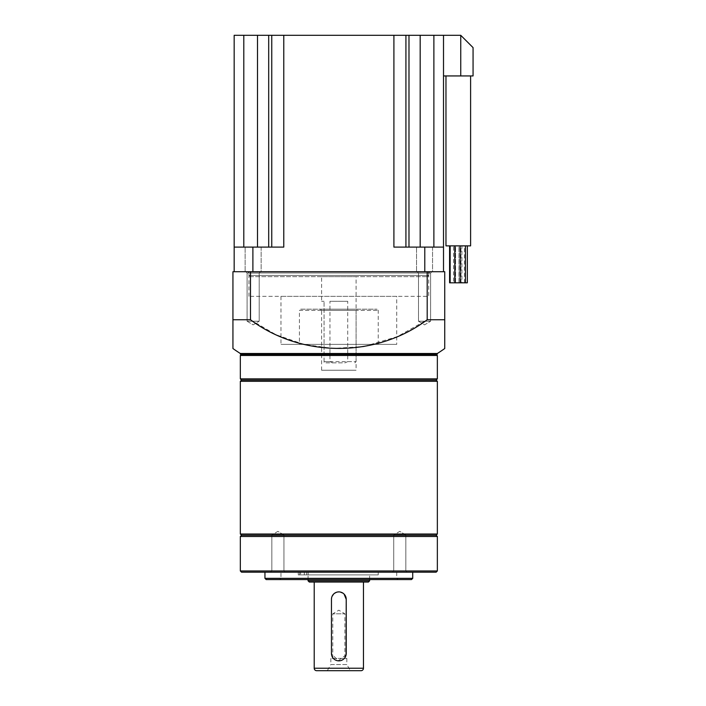 <?xml version="1.0" encoding="UTF-8"?>
<svg xmlns="http://www.w3.org/2000/svg" width="706" height="706" viewBox="0 0 706 706"><rect width="100%" height="100%" fill="white"/><g stroke="black" fill="none" stroke-linecap="round" stroke-linejoin="round"><path stroke-width="0.53" stroke-dasharray="3.53 2.65" d="M449.59 282.815L460.206 282.815L460.021 245.864L465.439 245.864L460.021 245.864M455.564 282.815L455.564 245.864L450.146 245.864L455.564 245.864M455.008 282.815L455.008 245.864L449.59 245.864L455.008 245.864M453.543 282.815L458.962 282.815L453.543 282.815L453.543 245.864L458.962 245.864L453.543 245.864M458.962 282.815L458.962 245.864M459.024 282.815L464.442 282.815L459.024 282.815L459.024 245.864L464.442 245.864L459.024 245.864M464.442 282.815L464.442 245.864M460.021 282.815L465.439 282.815L461.909 282.815L461.909 245.864L467.328 245.864L461.909 245.864M455.573 282.815L460.992 282.815L455.573 282.815L455.573 245.864L460.992 245.864L455.573 245.864M460.992 282.815L460.992 245.864M460.206 245.864L454.788 245.864L460.206 245.864M470.602 75.939L445.971 75.939L470.602 75.939M432.549 247.1L432.549 271.731L416.54 271.731L432.549 271.731L416.54 271.731L432.549 271.731L432.549 247.1L416.54 247.1L416.54 271.731L416.54 247.1L432.549 247.1M261.141 247.1L261.141 271.731L245.132 271.731L261.141 271.731L245.132 271.731L261.141 271.731L261.141 247.1L245.132 247.1L245.132 271.731L245.132 247.1L261.141 247.1M250.145 276.655L427.527 276.655L250.145 276.655L248.918 275.419L428.763 275.419L428.763 271.731L248.918 271.731L428.763 271.731M427.527 276.655L428.763 275.419L248.918 275.419L248.918 271.731M329.958 361.622L332.685 362.849L324.063 362.849L324.063 301.285L324.063 361.622L329.958 361.622L329.958 301.285L347.723 301.285L347.723 361.622L356.08 361.622L356.08 276.655L321.601 276.655L356.08 276.655M321.601 301.285L324.063 301.285L321.601 301.285L321.601 276.655M347.723 301.285L329.958 301.285M445.971 245.864L470.602 245.864M460.744 75.939L473.064 75.939L473.064 47.611L460.744 35.3L460.744 75.939L443.509 75.939L443.509 35.3L443.509 247.1L433.881 247.1L443.509 247.1L443.509 271.731L252.889 271.731L424.791 271.731L424.791 247.1L443.509 247.1M232.936 347.343L232.936 271.731L252.889 271.731L234.171 271.731L234.171 247.1L283.777 247.1L234.171 247.1L283.777 247.1L283.777 35.3L393.904 35.3L393.904 247.1L424.791 247.1M232.936 319.756L250.489 319.756L250.489 271.731L424.791 271.731M460.744 35.3L393.904 35.3M283.777 35.3L234.171 35.3M332.685 362.849L344.996 362.849L347.723 361.622M354.844 362.849L356.08 361.622L324.063 361.622L324.063 362.849L344.996 362.849M420.176 247.1L433.881 247.1L408.986 247.1L420.176 247.1L420.176 35.3M405.924 247.1L393.904 247.1L405.924 247.1L405.924 35.3M461.909 282.815L467.328 282.815M407.177 572.187L392.404 572.187L407.177 572.187L392.404 572.187L407.177 572.187L405.844 570.854L393.736 570.854L392.404 572.187L393.736 570.854L405.844 570.854L407.177 572.187M285.277 572.187L270.504 572.187L285.277 572.187L270.504 572.187L285.277 572.187L283.944 570.854L271.836 570.854L270.504 572.187L271.836 570.854L283.944 570.854L285.277 572.187M264.953 572.187L412.719 572.187L264.953 572.187M436.123 572.187L241.558 572.187M283.944 570.854L271.836 570.854L283.944 570.854L283.944 534.998L271.836 534.998L271.836 570.854L271.836 534.998L283.944 534.998L283.944 570.854M405.844 570.854L393.736 570.854L405.844 570.854L405.844 534.998L393.736 534.998L393.736 570.854L393.736 534.998L405.844 534.998L405.844 570.854M283.944 534.998L271.836 534.998L283.944 534.998L277.89 531.362L271.836 534.998L277.89 531.362L283.944 534.998M405.844 534.998L393.736 534.998L405.844 534.998L399.79 531.362L393.736 534.998L399.79 531.362L405.844 534.998M397.946 579.573L279.735 579.573L397.946 579.573L396.71 578.346L280.962 578.346L279.735 579.573M411.492 579.573L266.188 579.573M396.71 572.187L396.71 578.346L280.962 578.346L280.962 572.187L396.71 572.187L280.962 572.187M304.295 572.187L378.24 572.187L298.276 572.187L308.151 572.187L298.276 572.187L304.295 572.187L304.295 574.896L378.24 574.896L299.653 574.896L304.295 574.896L304.295 572.187M369.626 579.573L369.626 574.896L298.276 574.896L369.626 574.896M308.151 572.187L308.151 574.896L308.151 572.187M308.054 579.573L308.054 572.187M314.214 582.035L363.466 582.035L314.214 582.035M368.391 582.035L309.29 582.035M331.458 599.279L332.023 596.438M333.62 594.055L337.397 592.034M338.836 591.893L340.292 592.034M342.948 593.146L344.06 594.055M346.081 654.903L338.112 660.816L331.449 653.456M327.284 670.7L350.397 670.7L346.84 664.54L330.832 664.54L327.284 670.7M361.004 670.7L316.676 670.7M346.84 658.389L346.84 664.54L330.832 664.54L330.832 658.389L346.84 658.389L330.832 658.389M332.782 658.389L332.782 613.805L344.89 613.805L332.782 613.805L338.836 610.169L344.89 613.805L344.89 658.389M369.626 580.809L308.054 580.809M304.33 574.896L300.632 574.896L304.33 574.896L300.632 574.896L304.33 574.896L304.33 572.187L300.632 572.187L300.632 574.896L300.632 572.187L304.33 572.187L304.33 574.896M304.33 572.187L300.632 572.187L304.33 572.187M299.653 572.187L299.653 574.896L299.653 572.187M298.276 572.187L298.276 574.896L298.276 572.187M412.719 578.346L264.953 578.346M437.349 570.96L240.331 570.96M437.349 536.481L240.331 536.481M436.123 535.245L241.558 535.245M437.349 534.018L240.331 534.018M437.349 381.319L240.331 381.319M436.123 380.093L241.558 380.093M444.736 319.756L444.736 271.731L427.192 271.731L427.192 319.756L444.736 319.756M247.718 271.731L429.963 271.731L247.718 271.731L248.944 272.957L428.727 272.957L429.963 271.731M417.158 271.731L431.931 271.731L417.158 271.731L431.931 271.731L417.158 271.731L418.49 273.063L430.598 273.063L431.931 271.731L430.598 273.063L418.49 273.063L417.158 271.731M245.75 271.731L260.523 271.731L245.75 271.731L260.523 271.731L245.75 271.731L247.082 273.063L259.19 273.063L260.523 271.731L259.19 273.063L247.082 273.063L245.75 271.731M418.49 273.063L430.598 273.063L418.49 273.063L418.49 321.23L430.598 321.23L430.598 273.063L430.598 321.23L418.49 321.23L418.49 273.063M247.082 273.063L259.19 273.063L247.082 273.063L247.082 321.23L259.19 321.23L259.19 273.063L259.19 321.23L247.082 321.23L247.082 273.063M248.944 296.352L248.944 272.957L428.727 272.957L428.727 296.352L248.944 296.352L428.727 296.352M418.49 321.23L430.598 321.23L418.49 321.23L424.544 324.866L430.598 321.23L424.544 324.866L418.49 321.23M247.082 321.23L259.19 321.23L247.082 321.23L253.136 324.866L259.19 321.23L253.136 324.866L247.082 321.23M396.71 296.352L280.962 296.352L396.71 296.352L396.71 344.378L280.962 344.378L396.71 344.378M280.962 296.352L280.962 344.378M299.432 344.378L378.24 344.378L299.432 344.378L299.432 310.393L378.24 310.393L299.432 310.393L300.668 309.166L377.013 309.166L300.668 309.166M378.24 344.378L378.24 310.393L377.013 309.166M320.365 309.166L357.307 309.166L320.365 309.166L321.601 310.393L356.08 310.393L357.307 309.166M321.601 370.235L321.601 310.393L356.08 310.393L356.08 370.235L321.601 370.235L356.08 370.235M250.489 319.756L275.967 334.715L303.915 344.404L333.064 348.42L362.522 346.646M364.517 346.311L397.39 336.621L427.192 319.756M437.349 378.857L240.331 378.857M240.331 353.494L437.349 353.494M437.349 355.462L240.331 355.462M240.331 353.988L437.349 353.988M436.608 354.721L241.064 354.721M252.889 271.731L252.889 247.1M408.986 35.3L408.986 247.1M433.881 35.3L433.881 247.1M243.799 35.3L243.799 247.1M257.496 35.3L257.496 247.1M268.695 35.3L268.695 247.1M271.757 35.3L271.757 247.1M306.607 572.187L306.607 574.896L306.607 572.187M363.466 668.238L314.214 668.238M378.24 574.896L378.24 572.187"/><path stroke-width="1.06" d="M467.328 245.864L467.328 282.815L450.146 282.815L450.146 245.864M450.146 282.815L449.59 282.815L449.59 245.864M465.439 282.815L465.439 245.864M460.206 282.815L460.206 245.864M454.788 282.815L454.788 245.864M470.602 75.939L470.602 245.864L445.971 245.864L445.971 75.939M460.744 75.939L460.744 35.3L473.064 47.611L473.064 75.939L443.509 75.939L443.509 35.3L443.509 247.1L393.904 247.1L393.904 35.3L283.777 35.3L283.777 247.1L234.171 247.1L234.171 35.3L234.171 271.731L250.489 271.731L232.936 271.731L232.936 348.535A184.707 184.707 0 0 0 240.331 353.494L437.349 353.494L437.349 353.988L240.331 353.988L240.331 353.494M232.936 319.756L250.489 319.756C301.418 357.924 376.192 357.977 427.192 319.756L444.736 319.756L444.736 348.535L444.736 271.731L427.192 271.731L443.509 271.731L443.509 247.1M460.744 35.3L433.881 35.3L433.881 247.1M234.171 35.3L283.777 35.3M393.904 35.3L433.881 35.3M240.331 353.988L241.064 354.721L436.608 354.721L437.349 353.988M241.064 354.721L240.331 355.462L437.349 355.462L436.608 354.721M437.349 378.857L436.123 380.093L241.558 380.093L240.331 378.857L437.349 378.857L437.349 355.462M240.331 378.857L240.331 355.462M444.736 348.535A184.707 184.707 0 0 1 437.349 353.494M241.558 380.093L240.331 381.319L437.349 381.319L436.123 380.093M437.349 534.018L436.123 535.245L241.558 535.245L240.331 534.018L437.349 534.018L437.349 381.319M240.331 534.018L240.331 381.319M241.558 535.245L240.331 536.481L437.349 536.481L436.123 535.245M437.349 570.96L436.123 572.187L241.558 572.187L240.331 570.96L437.349 570.96L437.349 536.481M240.331 570.96L240.331 536.481M412.719 578.346L411.492 579.573L266.188 579.573L264.953 578.346L412.719 578.346L412.719 572.187M264.953 578.346L264.953 572.187M369.626 580.809L368.391 582.035L309.29 582.035L308.054 580.809L369.626 580.809L369.626 579.573M308.054 580.809L308.054 579.573M332.023 596.438L333.62 594.055M337.397 592.034L338.836 591.893A7.387 7.387 0 0 1 346.222 599.279L346.081 654.903M340.292 592.034L342.948 593.146M344.06 594.055L346.222 599.279L346.231 653.456A7.387 7.387 0 0 1 338.836 660.851A7.387 7.387 0 0 1 331.449 653.456L331.458 599.279A7.387 7.387 0 0 1 338.836 591.893M314.214 582.035L314.214 668.238A2.462 2.462 0 0 0 316.676 670.7L361.004 670.7A2.462 2.462 0 0 0 363.466 668.238L363.466 582.035M350.397 670.7L327.284 670.7M331.449 653.456L331.458 599.279M427.192 319.756L427.192 271.731L250.489 271.731L250.489 319.756M362.522 346.646L364.517 346.311M232.936 348.535L232.936 347.343M252.889 271.731L252.889 247.1M424.791 271.731L424.791 247.1M420.176 35.3L420.176 247.1M408.986 35.3L408.986 247.1M405.924 35.3L405.924 247.1M271.757 35.3L271.757 247.1M268.695 35.3L268.695 247.1M257.496 35.3L257.496 247.1M243.799 35.3L243.799 247.1M314.214 668.238L363.466 668.238"/></g></svg>
